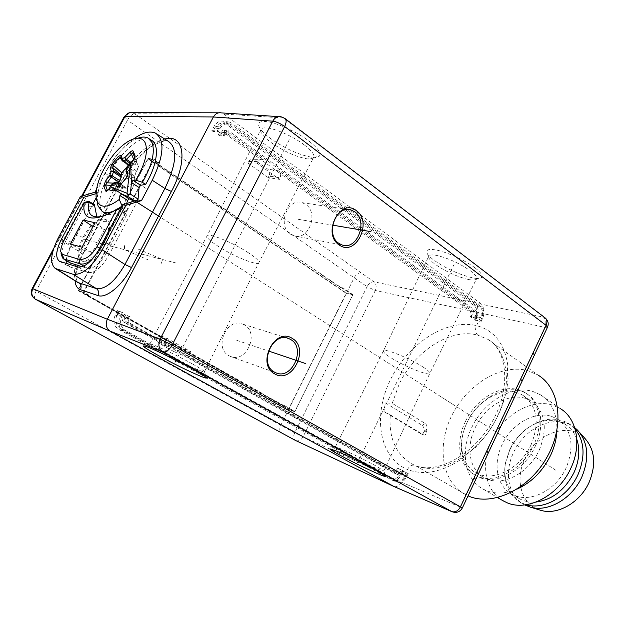 <?xml version="1.0" encoding="UTF-8"?>
<svg xmlns="http://www.w3.org/2000/svg" width="625" height="625" viewBox="0 0 625 625"><rect width="100%" height="100%" fill="white"/><g stroke="black" fill="none" stroke-linecap="round" stroke-linejoin="round"><path stroke-width="0.47" stroke-dasharray="3.12 2.34" d="M105.219 215.508L116.023 210.453L119.336 208.32L125.078 211.844C118.68 217.461 112.883 220.711 107.688 221.586C109.68 226.477 108.43 233.492 103.93 242.625C96.25 255.594 88.938 261.68 81.992 260.898L81.133 260.562C76.43 257.195 77.094 249.437 83.117 237.289L76.414 235.578L72.383 242.984L66.555 239.531L85.656 203.789L84.273 202.445M70.219 262.953C66.719 259.5 67.438 252.844 72.383 242.984M82.242 266.766L87.578 268.383C93.773 268.953 100.258 263.602 107.023 252.336L111.242 244.5L103.93 242.625M76.414 235.578L91.227 207.258L85.656 203.789L87.844 201.375M83.117 237.289C87.867 228.594 93.211 222.727 99.164 219.688L96.859 216.891M91.227 207.258L94.414 204.641M99.32 219.781L104.5 218.938L105.727 219.391L107.836 221.68L103.086 221.602L99.164 219.688M82.859 261.406L82 261.055C70.312 256.047 92.883 215.562 105.18 219.359L106.414 219.812C118.312 224.617 94.773 266.281 82.859 261.406M133.727 159.516L135.266 163.188L134.117 164.539L130.164 166.086L129.531 164.828L127.648 166.062M135.266 163.188L136.844 162.516L138.812 167.422L134.781 157.719L134.07 160.633L133.117 160.219M126.023 171.547L134.438 177.266L135.945 172.438L138.812 167.422M134.438 177.266L134.781 178.148L134.062 180.398L126.445 188.68L119.188 186.398L119.531 185.758M112.617 183.594L113.75 183.789L121.617 188.719L125.555 187.25L126.445 188.68M121.617 188.719L120.477 190.062L118.914 190.695L117.109 185.695L118.047 183.414L113.109 183.133M118.578 182.789L118.047 183.414M138.039 199.953L108.938 255.039C101.68 267.547 94.688 273.375 87.977 272.516L78.047 267.023M60.125 261.539L70.047 266.969L87.977 272.516M70.047 266.969L67 263.641M66.523 260.727C66.18 256.977 67.727 251.633 71.156 244.719L92.984 203.789M96.156 197.844L98.82 192.844L96.047 192.344M133.641 138.891C122.656 147.117 113.164 158.562 105.148 173.211L96.375 189.641M151.25 140.164C131.516 127.641 84.781 200.828 104.656 213.047M107.719 214.398C112.453 215.344 118.289 213.219 125.242 208.023L126.648 203.516M134.461 201.07L135.82 201.656L137.031 200.273M125.078 211.844L126.945 211.18L126.75 214.578L111.242 244.5M121.109 207.664L120.883 210.914L126.75 214.578M119.695 210.336L120.883 210.914L100.883 248.688L91.406 260.148M61.453 255.188C61.484 251.102 63.18 245.883 66.555 239.531L65.102 238.313M119.789 207.969L116.969 209.008M95.055 222.734L104.523 229.406L92.242 252.562L80.992 249.453L70.328 244.031M92.242 252.562L82.031 247.219M104.523 229.406L92.984 226.633M93.086 226.711L80.992 249.453M115.664 182.258L117.094 182.242L125.016 187.305M117.641 182.188L114.742 183.094L122.625 188.039M108.406 189.305L109.562 189.461L107.766 190.289L119.266 190.914M120.477 190.062L109.562 189.461L110.203 186.852M110.102 188.633L114.742 183.094M127.375 175.094L127.977 175.875L126.578 177.93L119.977 185.672L127.516 188.055M134.781 178.148L127.977 175.875L126.07 170.008M134.625 176.055L126.734 170.914L128.227 167.234L135.945 172.438M128.727 164.703L130.703 166.023M133.109 165.234L130.133 163.219M127.664 166.031L128.227 167.234L129 165.852L127.984 165.492M131.086 162.297L134.07 160.633L137.859 169.703M138.805 167.391L134.781 157.719M120.891 157.133L129.531 164.828M130.008 165.898L122.328 160.789L121.391 157.617L129.672 165.039M119.156 186.156L126.055 188.344M126.172 177.961L134.062 180.398M134.758 200.977L135.82 201.656M138.086 138.156L137.102 138.539C130.609 141.336 123.984 146.703 117.234 154.625C103.625 171.797 96.977 187.68 97.289 202.281L96.055 197.039M114.234 210.812L118.711 208.367M121.938 206.102L125.242 208.023M164.773 139.062C148.562 144.625 133.578 159.555 119.813 183.852L82.406 254.227C77.102 264.477 74.656 273.328 75.062 280.805M218.625 112.82L221.375 112.898L223.812 114.055L481.117 303.828C483.562 306.156 483.984 309.359 482.375 313.43L375.32 290.508C376.75 286.836 376.281 283.938 373.914 281.805C371.297 281.656 369.016 283.273 367.086 286.656L354.156 277.781L346.508 293.164L147.969 158.422L77.969 290.586L288.703 409.398L280.805 425.273C279.305 428.734 279.461 431.227 281.281 432.75M278.727 116.625L281.047 116.773L283.539 118.008L223.812 114.055L134.672 113.766L132.094 112.688M309.18 141.266C318.633 148.773 321.891 153.852 318.938 156.516L312.68 157.391C299.586 155.266 285.445 148.898 270.258 138.281C264.156 133.703 260.391 129.773 258.969 126.484C257.656 122.961 259.68 121.297 265.047 121.492C275 121.812 296.547 131.445 309.18 141.266M475.211 268.016C481.477 272.945 483.422 276.211 481.062 277.82C479.516 278.648 476.664 278.656 472.516 277.844C459.117 274.609 446.32 268.758 434.109 260.289C430.07 257.266 427.664 254.742 426.891 252.711C426.008 249.773 428.852 248.828 435.414 249.883C446.117 251.633 465.508 260.445 475.211 268.016M361.047 272.875C358.414 272.734 356.117 274.367 354.156 277.781L127.484 120.18C129.828 116.203 132.227 114.062 134.672 113.766L373.914 281.805L543.57 317.188C546.086 319.648 546.5 323.039 544.82 327.375L460.031 507.172C457.812 511.172 455.141 512.688 452.016 511.719M288.703 409.398L346.508 293.164L352.93 294.727L294.805 411.828L288.703 409.398M295.883 440.625C298.703 441.398 301.07 440.172 302.984 436.945L375.32 290.508L367.086 286.656L294.68 432.867C293.195 436.297 293.367 438.766 295.18 440.281M394.102 486.562C397.023 487.18 399.453 485.727 401.398 482.195L407.477 469.531C379.008 457.633 372.578 415.805 390.414 379.797C407.859 343.789 446.297 318.273 476.523 325.633C474.922 329.727 475.344 332.898 477.797 335.164C450.734 327.648 414.703 351.039 399.188 384.078L392.242 403.336L385.375 402.898L383.898 411.547L390.305 414.883C388.594 437.719 395.703 454.031 411.617 463.805L415.32 465.555C439.852 476.75 480.625 453.453 497.523 416.125C512.805 384.617 507.586 350.664 487.828 339.336L477.797 335.164M547.516 327.234L544.82 327.375L482.375 313.43L476.523 325.633C494.406 330.344 504.883 343.906 507.938 366.312L507.477 367.32L507.648 377.797L508.164 378.023C506 403.883 495 427.133 475.148 447.781L474.586 447.672L465.719 455.461L465.227 456.469C444.133 471.719 424.883 476.078 407.477 469.539C409.531 465.875 412.023 464.484 414.945 465.367L468.047 495.867M390.305 414.883L423.719 434.938C425.094 435.445 426.023 434.523 426.5 432.164L426.945 429.227C427.227 426.492 426.664 424.586 425.266 423.508L392.242 403.336M487.828 339.336L538.086 375.125L527.773 370.641C501.5 363.469 467.883 383.859 452.344 414.461C436.531 444.945 441.242 481.43 464.977 494.367M465.375 421.633C476.844 396.219 506.922 380.922 525.117 392.664C539.453 400.898 543.711 424.148 533.719 444.961C522.195 470.953 492.062 485.578 474.695 474.906C458.969 466.516 455.219 442.281 465.375 421.633M535.375 446.039C545.352 425.25 541.07 402.016 526.734 393.781C508.531 382.031 478.461 397.289 467.016 422.664C456.875 443.297 460.648 467.516 476.375 475.906C493.758 486.586 523.875 471.992 535.375 446.039M531.156 444.594C520.344 468.977 492.07 482.727 475.742 472.68C461.016 464.805 457.484 442.07 467.016 422.664C477.781 398.797 506.016 384.461 523.062 395.453C537.211 405.922 539.906 422.305 531.156 444.594M539.352 449.906C548.008 427.758 545.25 411.43 531.07 400.938L525.172 398.32C507.953 392.773 484.703 406.891 475.148 427.812C465.695 447.094 469.32 469.75 484.078 477.641L487.195 479.109C503.82 486.297 529.305 472.484 539.352 449.906M517.344 488.969C506.086 493.734 495.766 494.289 486.367 490.641L482.914 489C464.547 479.25 460.102 451.281 471.711 427.625C483.352 402.156 511.641 384.836 532.914 391.469L540.586 394.859C551.703 402.086 557.164 413.906 556.961 430.32M540.586 394.859L560.188 408.516L552.5 405.078C531.203 398.289 503.102 415.141 491.711 440.234C480.68 462.906 484.758 489.828 502.109 500.25M551.57 416.391L557.492 419.062C571.766 429.602 574.719 445.719 566.359 467.414C556.633 489.508 531.398 502.797 514.719 495.516L511.586 494.031C496.75 486.07 492.82 463.695 502.016 444.797C511.281 424.289 534.328 410.68 551.57 416.391M576.797 439.266C574.422 432.625 570.5 427.617 565.039 424.234C552.781 417.734 539.805 419.375 526.125 429.164C519.094 434.586 513.617 441.414 509.695 449.648L505.477 462.859C503.117 479.273 507.766 491.219 519.438 498.711C524.406 501.453 530.008 502.562 536.242 502.023M526.148 504.742L520.148 502.258C507.719 494.289 502.766 481.594 505.273 464.172L509.734 450.195C513.883 441.484 519.68 434.258 527.117 428.516C541.641 418.125 555.43 416.398 568.477 423.328L575.102 428.977M574.688 427.602L572.195 425.891C553.898 414.031 524.344 428.148 513.523 452.586C503.891 472.438 508.203 496.078 524.031 504.555L524.719 504.93M584.953 438.461C569.008 421.195 535.891 433.445 524.758 459.172C514.75 479.641 521.219 504.156 539.359 509.883M385.375 402.898L422.547 425.531L423.922 427.984L424.031 431.187C423.531 433.484 422.578 434.391 421.172 433.922L383.898 411.547M147.969 158.422L153.75 159.109L158.859 162.594L155.141 162.133L340.977 287.477L342.984 287.953L352.93 294.727M158.859 162.594L155.141 162.133M85.289 294.289L88.875 295.125L85.289 294.289L282.359 405.117L284.406 405.57L294.852 411.469L352.695 294.961L340.977 287.477M88.695 295.469L83.25 292.398L153.75 159.109M158.688 162.922L154.016 159.742L83.906 292.32L88.875 295.125M284.406 405.57L282.359 405.117M294.805 411.828L284.258 405.875M77.969 290.586L83.25 292.398M154.969 162.461L321.383 274.281M321.227 274.578L340.836 287.773M261.617 393.461L282.508 404.82M262.047 393.633L261.766 393.156M262.203 393.328L85.469 293.953M148.086 158.945L78.453 290.414L288.625 408.969L346.148 293.312L148.086 158.945L154.016 159.742M346.148 293.312L352.695 294.961M78.453 290.414L83.906 292.32M288.625 408.969L294.852 411.469M304.461 145.039C311.125 150.203 314.289 154.141 313.953 156.844L313.062 158.195L307.672 158.938C296.312 157.07 284 151.516 270.75 142.289C265.438 138.32 262.172 134.922 260.945 132.094L260.625 130.141C260.914 128.445 262.789 127.688 266.25 127.883C274.891 128.242 293.484 136.57 304.461 145.039M248.625 252.93C232.516 242.156 205.758 231.586 206.867 236.281L206.867 236.289C207.18 238.25 210.836 241.516 217.828 246.07C233.688 256.508 259.484 266.828 258.984 262.391L258.984 262.375C258.852 260.57 255.398 257.422 248.625 252.93M192.492 363.969C199.508 367.891 203.477 370.406 204.414 371.508L204.5 371.648C204.703 372.219 203.117 371.836 199.734 370.508C189.305 366.188 176.883 360.117 162.453 352.273C154.812 348.031 150.578 345.359 149.766 344.242L149.727 344.125C149.703 343.711 151.094 344.047 153.898 345.117C161.484 347.969 180.266 357.148 192.492 363.969M468.461 279.5C472.062 280.211 474.516 280.211 475.836 279.5L476.609 278.617C477.047 276.953 475.07 274.43 470.68 271.039C459.609 263.32 448.117 258.078 436.203 255.312C431.68 254.523 429.172 254.883 428.672 256.383L428.781 257.664C429.445 259.406 431.531 261.586 435.047 264.203C445.688 271.562 456.828 276.664 468.461 279.5M423.414 367.266C410.211 358.398 382.859 347.406 383.367 351.055L383.359 351.062C383.32 352.211 385.609 354.289 390.242 357.305C403.305 365.945 429.828 376.711 429.875 373.281L429.875 373.273C430.016 372.211 427.859 370.203 423.414 367.266M376.984 468.711C381.445 470.602 383.711 471.352 383.797 470.953L376.312 466.125C364.312 459.602 352.711 453.914 341.508 449.055L335.297 447.086L343.25 452.156C354.758 458.398 366.008 463.922 376.984 468.711M244.523 325L242.711 324.102C226.969 316.883 213.414 347.836 228.938 355.695L230.281 356.359C246.031 363.844 259.859 333.25 244.523 325M290.594 234.234L293.727 235.766C308.477 241.281 319.242 213.078 305.734 204.414L302.156 202.664C287.414 197.398 276.93 225.945 290.594 234.234M77.766 282.492L77.773 282.492C72.414 277.578 73.375 267.602 80.664 252.57L118.281 181.82C130.328 158.719 151.797 139.031 164.438 140.312L168.375 141.359C167.922 139.555 163.086 140.781 153.867 145.031C148.375 148.43 142.594 153.492 136.523 160.227C130.641 167.047 125.258 174.867 120.367 183.695L119.805 183.859M98.82 192.844L95.961 193.695M129.141 318.609L124.664 316.844L125.625 315.008L124.438 314.344L130.109 316.758L129.141 318.609C128.242 320.672 128.617 322.258 130.266 323.383L399.039 473.781L402.25 472.156L402.992 470.602L397.516 468.148L398.32 468.609L397.031 471.289L393.836 472.906L184.367 356.008L174.086 351.688C176.461 352.602 178.438 351.758 180.008 349.156L180.867 347.5L191.109 351.891L166.57 338.07L158.93 335.164L180.867 347.5M128.984 316.133L127.391 319.18C126.523 321.273 126.914 322.906 128.547 324.078L399.344 475.32L402.523 473.594L403.758 471.031L402.992 470.602M130.109 316.758L125.625 315.008M124.664 316.844C123.773 318.891 124.141 320.469 125.789 321.586L165.242 343.648L167.328 346.516L123.898 322.273C122.312 321.141 121.938 319.562 122.773 317.531L124.438 314.344M398.32 468.609L403.758 471.031M399.039 473.781L393.57 471.312L165.242 343.648L165.766 339.633L158.062 336.844C156.781 339.805 157.297 342.07 159.625 343.641L174.086 351.688M397.516 468.148L396.773 469.695L402.25 472.156M393.57 471.312L396.773 469.695M191.109 351.891L190.32 353.43L187.469 356.07L184.367 356.008M165.766 339.633L166.57 338.07M158.062 336.844L158.93 335.164M475.312 320.438L477.078 316.773C479.094 311.836 478.578 307.984 475.547 305.219L226.602 122.734L223.969 121.43C220.172 120.344 216.898 121.953 214.133 126.273L211.852 130.633L217.273 130.953L218.312 131.703L219.844 128.773C222.219 124.734 225.438 123.109 229.484 123.898L232.25 125.227L480.023 307.133C482.961 309.922 483.469 313.766 481.539 318.656L480.359 321.125L481.062 321.633L474.57 319.906L480.359 321.125M211.852 130.633L212.945 131.43L218.312 131.703M217.273 130.953L219.414 126.867C221.859 122.734 225.148 121.109 229.289 122L231.93 123.297L349.305 209.609M481.062 321.633L482.703 318.195C484.648 313.266 484.141 309.391 481.18 306.578L349.484 209.742M474.57 319.906L475.812 317.328C477.75 312.422 477.234 308.57 474.273 305.766L227.008 124.812L224.227 123.484C220.164 122.695 216.938 124.32 214.547 128.367L212.945 131.43M408.211 473.547L406.5 477.109C404.008 481.562 400.953 483.266 397.352 482.234L123.555 331.039C118.734 327.625 117.594 322.836 120.148 316.68L122.383 312.406L123.508 313.039L118.844 311.188L117.172 314.391C114.641 320.5 115.773 325.258 120.57 328.648L391.633 478.469C395.258 479.555 398.32 477.875 400.828 473.414L402.109 470.742L408.211 473.547L402.109 470.742M122.383 312.406L118.844 311.188M407.453 473.117L406.227 475.672C403.734 480.117 400.688 481.805 397.094 480.727L125.281 330.336C120.508 326.953 119.383 322.203 121.906 316.102L123.508 313.039M117.648 310.516L115.266 315.078C112.617 321.242 113.75 325.992 118.672 329.352L391.953 480.086C395.484 481.25 398.523 479.555 401.086 475L402.914 471.195M219.188 135.922L220.102 134.164L225.297 134.32L228.43 132.625L229.461 133.117L476.43 312.758L476.945 316.641L476.227 318.133L470.312 316.836L471.031 315.344L470.508 311.484L280.797 173.961L280.25 177.891L268.992 175.992C270.203 173.172 269.773 170.875 267.695 169.094L253.18 159C251.484 158.641 250.008 159.469 248.758 161.477L247.922 163.094L256.883 163.078L257.656 161.586L260.414 159.188L280.797 173.961L278.961 170.922L471.789 310.93L472.305 314.789L471.062 317.375L476.93 318.648L478.117 316.172L477.594 312.195L229.141 131.195L228.133 130.727L224.875 132.422L223.352 135.344L224.375 136.086L219.188 135.922L218.094 135.133L223.352 135.344M280.25 177.891L279.5 179.367L256.883 163.078M268.992 175.992L268.172 177.586L279.5 179.367M268.172 177.586L247.922 163.094M476.227 318.133L476.93 318.648M470.312 316.836L471.062 317.375M220.102 134.164L223.219 132.484L224.242 132.969L260.414 159.188L262.109 159.094L263.602 159.766L222.859 130.438L228.133 130.727M218.094 135.133L219.688 132.086L222.859 130.438M225.297 134.32L224.375 136.086M176.242 263.055L82.258 238.727L176.242 263.055M124.57 245.625L124.375 249.625L147.688 259.656M161.375 263.281L162.539 259.508L138.008 249.023M439.641 395.891L455.078 405.766M289.266 139.742L175.992 360.281M454.242 264.07L358.398 461.25M556.023 470.352L160.703 217.438M145.812 188.312L127.875 176.609M298.18 219.297L332.656 225.148M236.742 340.32L268.461 351.016M99.68 248.102L107.023 252.336M83.82 266.109L87.578 268.383M111.258 185.375L117.109 185.695M107.734 190.086L118.914 190.695M113.531 182.945L114.062 182.875M125.727 187.453L120.758 184.281M136.703 171.055L129 165.852L133.305 161.336M136.844 162.516L132.828 152.852M130.938 162.383L134.117 164.539M121.547 159.375L125.805 163.188M99.023 249.359L108.938 255.039M82.414 196.008L52.875 251.195M124.312 116.477L127.484 120.18L36.102 291.094L32.195 288.562M35.273 299.141C33.906 297.695 34.188 295.016 36.102 291.094L294.68 432.867L401.398 482.195L462.344 507.953M488.469 452.578L486.062 451.984M522.156 381.039L519.562 380.953M534.531 354.828L531.93 354.734M544.938 317.75L283.539 118.008L285.219 118.703M475.82 479.359L473.406 478.82M422.281 425.344L425.266 423.508M426.945 429.227L424.055 431M426.5 432.164L424.031 431.187M423.484 434.82L420.937 433.797M105.148 173.211L120.367 183.688M82.406 254.227L80.664 252.57L58.188 238.078M71.156 244.719L63.906 240.656M399.242 475.266L393.836 472.906M397.031 471.289L402.523 473.594M127.391 319.18L122.773 317.531M123.898 322.273L128.547 324.078M173.828 351.555L184.102 355.867M167.328 346.516L159.625 343.641M125.789 321.586L130.266 323.383M180.008 349.156L190.32 353.43M219.414 126.867L214.133 126.273M219.844 128.773L214.547 128.367M227.008 124.812L232.25 125.227M480.023 307.133L474.273 305.766M475.812 317.328L481.539 318.656M477.078 316.773L482.703 318.195M481.18 306.578L475.547 305.219M226.602 122.734L231.93 123.297M115.266 315.078L120.148 316.68M123.555 331.039L118.672 329.352M117.172 314.391L121.906 316.102M125.281 330.336L120.57 328.648M391.25 478.273L396.711 480.531M406.227 475.672L400.828 473.414M391.516 479.867L396.906 482.016M406.5 477.109L401.086 475M278.961 170.922L267.695 169.094M219.688 132.086L224.875 132.422M229.141 131.195L223.836 130.891M254.656 159.68L263.602 159.766M471.789 310.93L477.594 312.195M248.758 161.477L257.656 161.586M478.117 316.172L472.305 314.789M229.461 133.117L224.242 132.969M470.508 311.484L476.43 312.758M476.945 316.641L471.031 315.344M81.141 260.555L82 261.055M105.727 219.391L106.414 219.812M60.68 251.477L61.047 253.234M116.023 210.453L113.398 211.328M100.922 220.828L92.516 215.891M121.125 207.672L126.961 211.188M120.812 184.219L125.555 187.242M128.477 164.969L130.164 166.086M131.992 139.492L137.102 138.539M148.18 138.102L149.398 138.922M132.211 112.703L129.5 112.75M81.609 196.25L53.75 248.305M487.789 339.305C506.898 349.531 511.883 387.586 491.953 422.117C472.383 456.773 435.094 474.531 414.945 465.367M525.117 392.664L526.734 393.781M474.695 474.906L476.375 475.906M523.062 395.453L531.07 400.938M482.914 489L497.617 497.617M475.742 472.68L484.078 477.641M511.586 494.031L519.438 498.711M557.492 419.062L565.039 424.234M526.125 429.164L527.117 428.516M505.477 462.859L505.273 464.172M520.148 502.258L524.031 504.555M568.477 423.328L572.195 425.891M579.414 432.242L577.547 430.148M423.719 434.938L421.172 433.922M313.062 158.195L318.938 156.516M260.945 132.094L258.969 126.484M149.766 344.242L206.867 236.281L260.625 130.141M204.5 371.648L258.984 262.375L313.953 156.844M204.414 371.508L206.469 377.688M149.727 344.125L143.969 345.945M475.836 279.5L481.062 277.82M428.781 257.664L426.891 252.711M335.297 447.086L383.367 351.055L428.672 256.383M383.797 470.953L429.875 373.273L476.609 278.617M383.766 470.875L385.703 476.367M335.305 447.023L330.07 448.773M242.711 324.102L287.219 338.086M230.281 356.359L275.75 372.758M293.727 235.766L342.078 244.969M302.156 202.664L348 209.516M120.367 183.695L82.906 254.195C77.234 265.898 73.797 275.953 77.617 282.398M155.508 133.148L157.164 134.203M59.508 261.297L69.43 266.719M393.938 472.953L399.344 475.32M399.133 473.828L393.664 471.359M229.484 123.898L224.227 123.484M229.312 122L223.969 121.438M397.094 480.727L391.633 478.469M391.953 480.078L397.352 482.234M262.102 159.109L253.172 159.031M223.219 132.508L228.43 132.648"/><path stroke-width="0.94" d="M82.242 266.766L70.219 262.953M96.859 216.891L94.414 204.641L88.828 201.312M121.438 175.969L113.75 170.93L112.148 175.812L119.922 180.719L121.242 177.148L121.117 175.102L121.828 172.906L113.008 165.023L119.398 157.453L118.492 156.242L112.062 163.859L113.008 165.023L112.852 167.719L121.117 175.102M127.648 166.062L121.828 172.906M119.922 180.719L118.578 182.789M67 263.641L66.523 260.727M92.984 203.789L96.156 197.844M96.047 192.344L95.031 192.156L96.375 189.641M133.641 138.891C142.57 132.555 149.859 130.641 155.508 133.148C165.078 140.031 163.992 155.734 152.25 180.25L164.914 188.477L124.969 264.461C115.055 281.539 105.523 289.586 96.383 288.617L77.617 282.398M141.516 200.586L125.766 205.367L122.641 204.766L138.039 199.953L141.516 200.586L152.25 180.25M137.031 200.273L138.055 199.062L139.094 187.547L140.609 185.305L145.57 184.391C157.508 164.906 159.875 144.258 151.25 140.164L149.398 138.922M104.656 213.047L107.719 214.398M126.648 203.516L127.602 200.445L119.953 195.578L119.289 199.43C107.641 208.156 100.125 208.477 96.742 200.375L96.055 197.039C95.789 183.906 101.805 169.57 114.102 154.023C120.195 146.859 126.164 142.016 131.992 139.492C138.531 136.914 142.984 138.125 145.352 143.125C148.25 152.047 145.055 164.406 135.758 180.188L132.992 180.336L131.477 182.586L130.531 163.109L133.148 160.477L135.164 156.039L133.211 151.172L132.828 152.852L134.766 157.688L135.164 156.039M134.461 201.07L129.352 198.891L127.602 200.445M91.406 260.148C86.898 263.492 83.07 264.695 79.922 263.758L83.82 266.109M78.945 259.25L79.922 263.758L63.703 258.898L62.484 254.43L78.945 259.25C85.188 260.164 91.188 256.008 96.953 246.766L116.969 209.008L119.695 210.336M71.242 263.43L63.07 258.648L61.453 255.188M62.484 254.43L60.68 251.477C60.758 248.07 62.234 243.68 65.102 238.313L84.273 202.445C81.695 219.625 91.406 222.586 113.391 211.336L116.969 209.008L121.109 207.664M94.828 205.719L89.164 202.312L84.273 202.445L88.773 201.281L89.164 202.312C87.555 209.32 88.672 213.844 92.516 215.891C95.5 217.344 99.734 217.219 105.219 215.508M83.148 220.016L70.328 244.031L82.031 247.219L95.055 222.734L83.148 220.016L92.984 226.633M121.242 177.148L113.531 172.109L111.281 171.32L110.398 168.086L112.062 163.859M119.18 182.078L111.414 177.188L109.711 175.531L105.5 181.188L103.852 185.812L105.594 190.859L107.734 190.086M108.406 189.305L107.766 190.289L107.266 190.055L105.531 185.047L107.227 182.797L105.5 181.188M126.242 177.891L127.75 173.648L126.203 178.188L119.555 185.992C118.297 187.43 117.344 187.641 116.695 186.633L115.328 182.844L116.008 182.062L117.641 182.188L112.641 183.812L113.531 182.945M119.531 185.758L119.172 186.383M121.711 159.891L120.828 156.922L121.141 155.367L123.016 160.906L128.727 164.703M130.133 163.219L125.484 160.07M128.477 164.969L122.477 160.977L121.789 160.133L122.086 158.547L124.898 157.594L126.516 159.375L125.492 160.07L124.898 157.594L129.922 152.344L131.5 154.164L132.828 152.852M121.141 155.367L118.492 156.242M129.922 152.344C131.633 150.773 132.734 150.383 133.211 151.172M131.055 162.32L130.531 163.109L127 193.281L110.539 186.656L121.711 194.008L119.953 195.578M105.594 190.859C106.07 191.734 107.016 191.297 108.422 189.57L110.555 186.68M113.109 183.133L107.227 182.797L112.148 175.812L109.711 175.531L111.281 171.32L113.75 170.93L112.852 167.719L110.398 168.086M121.547 159.375L119.398 157.453L120.891 157.133M125.492 160.07L122.484 160.977L121.789 160.133M111.258 185.375L105.531 185.047L103.852 185.812M108.422 189.57L110.531 186.648M130.508 163.086L128.016 165.719L126.32 169.914L126.023 171.547L127.375 175.094M116.695 186.633L119.156 186.156M126.172 177.961L119.555 185.992M134.781 157.719L133.148 160.477M139.094 187.547L131.477 182.586L130.312 194.086L127.93 194.602L128.07 196.703L134.758 200.977M127 193.281L127.93 194.602M138.055 199.062L130.312 194.086M128.07 196.703L121.711 194.008L129.352 198.891M132.992 180.336L140.609 185.305M145.57 184.391L142.398 182.328L135.758 180.188M142.398 182.328C152.078 165.297 155.297 152.039 152.047 142.547L148.18 138.102C145.492 136.688 142.125 136.703 138.086 138.156M97.289 202.281L98.055 206L102.297 211.562C105.359 213.219 109.336 212.969 114.234 210.812M118.711 208.367L121.938 206.102M119.289 199.43L122.047 205.898M122.641 204.766L99.023 249.359C91.711 261.734 84.727 267.625 78.047 267.023L59.508 261.297C55.242 257.898 55.875 250.555 61.406 239.258L83.852 197.297L80.383 196.625L95.031 192.156M80.383 196.625L58.188 238.078C50.688 253.273 49.68 263.391 55.18 268.414L73.141 274.305C82.336 275.25 92.023 267.109 102.211 249.875L125.766 205.367M218.625 112.82L132.094 112.688C129.062 112.289 126.719 113.5 125.055 116.336L213.391 116.961L107.32 319.25L32.789 288.727C30.883 293.195 31.805 296.727 35.555 299.305L110.203 331.18C106.156 328.344 105.195 324.367 107.32 319.25L160.102 339.164L272.758 121.164C274.836 117.586 277.594 116.117 281.047 116.773L284.773 118.359C286.594 119.766 286.555 122.492 284.648 126.523C280.352 123.477 276.391 121.688 272.758 121.164L213.391 116.961C215.258 113.758 217.82 112.375 221.07 112.828M75.062 280.805C75.469 285.594 77.273 288.578 80.477 289.75L97.984 295.57C106.094 298.758 122.258 285.539 131.492 267.562L171.422 191.453C188.469 159.805 183.828 133.25 164.773 139.062M281.281 432.75L35.273 299.141M393.695 486.398L452.016 511.719L162.922 351.898L110.203 331.18L394.102 486.562M158.203 355.43C174.789 364.398 189.07 371.391 201.047 376.422C205.234 378.094 207.039 378.516 206.469 377.688C205.414 376.469 200.836 373.609 192.727 369.109C178.594 361.266 156.82 350.617 148.141 347.289C144.93 346.047 143.352 345.656 143.414 346.117C144 347.211 148.922 350.32 158.203 355.43M377.125 470.969C366.328 464.977 346.734 455.359 336.914 451.227L329.852 448.844C329.875 449.383 332.945 451.336 339.086 454.719C352.32 461.859 365.25 468.211 377.867 473.773C383.289 476.094 385.906 476.961 385.703 476.367L377.125 470.969M292.258 338.422C274.977 326.562 256.016 364.148 274.547 373.773C291.961 384.859 310.148 348.312 292.258 338.422M356.305 210.609C340.086 197.352 321.703 233.781 339.133 244.891C355.484 257.383 373.133 221.93 356.305 210.609M295.18 440.281L295.883 440.625M468.047 495.867L468.648 496.125C492.453 506.453 528.672 489.555 546.711 457.695C565.008 425.977 560.102 388.297 538.086 375.125M556.961 430.32C556.609 438.539 554.547 446.734 550.797 454.922C543.016 470.867 531.867 482.211 517.344 488.969M502.109 500.25L506.969 502.719C527.406 511.891 558.828 495.531 570.93 468.016C582.062 444.555 576.742 418.141 560.188 408.516M536.242 502.023C552.562 499.633 565.164 489.766 574.062 472.414C579.25 460.609 580.164 449.555 576.797 439.266M575.102 428.977C584.547 441.148 585.539 456.281 578.078 474.398C568.375 496.422 543.789 510.375 526.148 504.742M524.719 504.93L530.406 507.148C548.023 512.523 572.289 498.648 581.883 476.859C589.594 457.82 588.156 442.25 577.547 430.148L574.688 427.602M539.359 509.883L540.93 510.367C557.547 515.43 580.242 502.516 589.164 482.195C596.344 464.438 594.938 449.859 584.953 438.461L579.414 432.242M290.688 339.523L288.828 338.594C272.672 331.109 258.438 363.938 274.375 372.07L275.75 372.758C291.914 380.492 306.398 348.094 290.688 339.523M338.883 243.367L342.078 244.969C357.18 250.695 368.492 220.891 354.703 211.805L351.047 209.977C335.953 204.477 324.914 234.703 338.883 243.367M157.164 134.203L168.375 141.359C177.828 148.156 176.672 163.859 164.914 188.477L171.422 191.461M95.961 193.695L83.852 197.297M347.734 227.711L370.922 231.648M283.422 356.062L305.281 363.438M175.992 360.281L175.055 362.109M358.398 461.25L357.703 462.672M160.703 217.438L130.328 198M332.656 225.148L346.805 227.555M268.461 351.016L282.547 355.766M99.68 248.102L96.953 246.766M114.742 183.094L114.086 182.875L115.664 182.258M114.062 182.875L110.5 186.625M120.758 184.281L117.813 182.398L119.18 186.133M130.938 162.383L126.516 159.375L131.5 154.164L133.727 159.516M125.805 163.188L128.164 165.305M127.75 173.648L126.32 169.914L126.023 171.547M131.023 162.289L128.047 165.422L126.07 170.008M131.492 267.562L124.969 264.461L102.211 249.875M81.609 196.25L124.273 116.516L125.055 116.336L82.414 196.008M52.875 251.195L32.789 288.727L32.148 288.641C30.344 293.047 31.445 296.586 35.461 299.258L295.344 440.375L393.602 486.359M281.555 432.898L295.453 440.43L393.445 486.273L451.75 511.586C455.203 512.57 458.125 510.953 460.508 506.742L546.055 325.336L284.648 126.523L172.117 345.023C169.102 350.195 166.039 352.484 162.922 351.898C158.766 348.922 157.828 344.68 160.102 339.164L172.117 345.023L462.344 507.953C459.953 511.992 456.508 513.242 452.016 511.719M486.727 451.18L488.469 452.578M520.633 379.266L522.18 380.992M534.547 354.805L522.156 381.039M532.992 353.055L534.531 354.828M547.516 327.234L546.055 325.336C547.461 321.938 547.086 319.406 544.938 317.75C548.094 320.312 548.953 323.469 547.516 327.234L534.547 354.742M474.07 478.008L475.82 479.359L462.344 507.953M63.906 240.656L61.406 239.258M73.141 274.305L96.383 288.617C98.672 290.367 99.203 292.688 97.984 295.57M56.336 268.922L78.891 282.992C81.133 284.703 81.664 286.961 80.484 289.758M63.07 258.648L70.484 263.109M61.047 253.234L61.453 255.164M117.641 182.188L120.812 184.219M112.617 183.594L110.18 186.812M127.984 165.492L127.664 166.031M131.086 162.297L133.117 160.219M102.297 211.562L105.422 213.539M221.383 112.898L278.727 116.625M129.5 112.75L124.312 116.477M53.75 248.305L32.195 288.562M522.164 381.016L475.828 479.398M285.219 118.703L544.938 317.75M497.617 497.617L503.508 501.07M540.93 510.367L530.406 507.148M143.969 345.945L143.414 346.117M287.219 338.086L288.828 338.594M348 209.516L351.047 209.977M55.227 268.438L77.773 282.492"/></g></svg>
